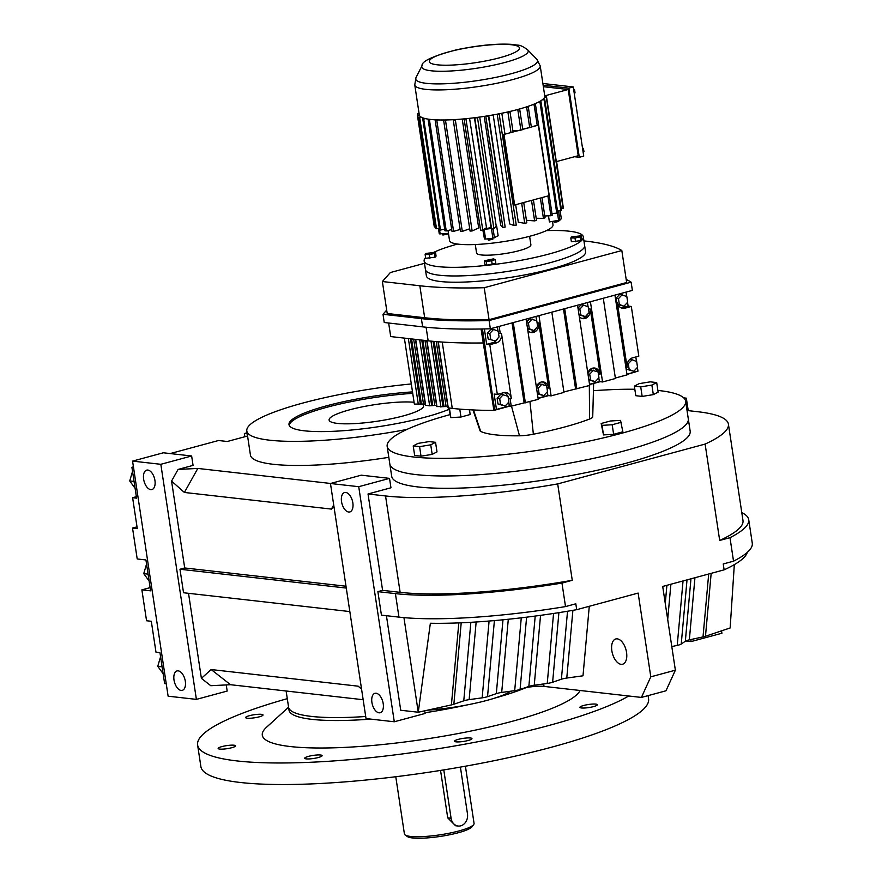 <?xml version="1.0" encoding="UTF-8"?>
<svg xmlns="http://www.w3.org/2000/svg" width="882" height="882" viewBox="0 0 882 882"><rect width="100%" height="100%" fill="white"/><g stroke="black" fill="none" stroke-linecap="round" stroke-linejoin="round"><path stroke-width="1.32" d="M333.98 506.764L331.4 509.09L333.716 504.956M331.4 509.09L184.393 492.454L171.56 481.087L184.702 567.964L345.998 586.221M191.637 455.983L160.833 464.307L132.565 461.11L163.357 452.786L191.637 455.983L193.059 465.387L178.076 469.433L197.811 468.43L330.607 483.468M197.811 468.43L184.393 492.454M330.463 483.501L361.256 475.178L389.535 478.375L358.731 486.699L330.463 483.501L366.019 718.576L394.287 721.774L425.08 713.461L424.683 710.815M389.535 478.375L390.958 487.779L368.026 493.975L382.601 590.356L400.13 592.34A177.194 31.079 -8.6 0 0 572.264 580.301L557.689 483.92A177.194 31.079 171.4 0 1 385.544 495.96L368.026 493.975M687.034 410.505L697.442 411.685A177.194 31.079 171.4 0 1 728.411 424.165A177.194 31.079 171.4 0 1 705.115 444.076L557.689 483.92M247.236 433.845L244.38 433.525L247.07 432.797M170.226 453.557L218.549 440.504L227.269 441.496L247.555 436.006M133.524 467.438L131.914 467.262L133.436 466.843M657.884 390.439A150.932 26.471 171.4 0 1 659.251 390.583A150.932 26.471 171.4 0 1 685.634 401.211L690.165 431.188A150.932 26.471 171.4 0 1 587.236 472.41A150.932 26.471 171.4 0 1 418.068 486.952A150.932 26.471 171.4 0 1 391.696 476.324L389.822 463.987A150.932 26.471 171.4 0 0 416.205 474.615A150.932 26.471 171.4 0 1 389.822 463.987L387.165 446.358A150.932 26.471 171.4 0 1 449.776 414.683M406.878 429.446A130.812 22.943 171.4 0 1 269.66 440.195A130.812 22.943 171.4 0 1 246.806 430.989L250.444 455.079A130.812 22.943 -8.6 0 0 273.31 464.296A130.812 22.943 -8.6 0 0 388.819 457.328M363.163 699.724L230.522 684.708L210.776 685.711L201.394 678.346L211.173 669.548L358.191 686.185L361.576 689.173M188.528 593.31L201.394 678.346M346.273 588.062L179.983 569.243L183.533 592.748L349.834 611.568M179.983 569.243L184.702 567.964M171.56 481.087L178.076 469.433M160.833 464.307L196.388 699.382L168.12 696.185L132.565 461.11M226.255 684.928L227.181 691.058L196.388 699.382M348.677 512.034A10.066 5.413 -105.1 0 0 349.812 511.957A10.066 5.413 -105.1 0 0 352.657 501.858A10.066 5.413 -105.1 0 0 345.711 492.443A10.066 5.413 -105.1 0 0 344.564 492.531A10.066 5.413 -105.1 0 0 341.72 502.63A10.066 5.413 -105.1 0 0 348.677 512.034M379.04 712.832A10.066 5.413 -105.1 0 0 380.186 712.755A10.066 5.413 -105.1 0 0 383.031 702.645A10.066 5.413 -105.1 0 0 376.074 693.241A10.066 5.413 -105.1 0 0 374.938 693.329A10.066 5.413 -105.1 0 0 372.094 703.428A10.066 5.413 -105.1 0 0 379.04 712.832M358.731 486.699L394.287 721.774M166.235 683.715L164.625 683.528L159.951 652.636L155.982 652.184L151.307 621.292L146.555 620.752L141.881 589.86L150.116 587.633M671.797 646.572L677.222 645.392A6.968 1.224 -8.6 0 0 681.235 644.047L685.336 641.225A6.968 1.224 171.4 0 1 689.338 639.88L703.009 636.903A6.968 1.224 -8.6 0 0 705.479 636.242L730.153 627.951L734.32 564.623M589.275 606.287L583.002 675.799L566.773 678.049A6.968 1.224 -8.6 0 0 561.393 679.239L552.617 682.249A6.968 1.224 171.4 0 1 547.237 683.44L534.238 685.248A6.968 1.224 -8.6 0 0 528.847 686.439L520.082 689.448A6.968 1.224 171.4 0 1 514.691 690.639L501.693 692.447A6.968 1.224 -8.6 0 0 496.312 693.638L487.537 696.648A6.968 1.224 171.4 0 1 482.156 697.838L469.147 699.647A6.968 1.224 -8.6 0 0 463.767 700.837L453.855 704.233A6.968 1.224 171.4 0 1 451.408 704.905L418.255 712.237L400.726 710.253L386.426 615.713M141.881 589.86L150.601 590.841L145.938 559.949L137.206 558.956L132.532 528.064L137.283 528.605L132.609 497.702L136.589 498.154L131.914 467.262M690.804 639.56L691.113 641.567L685.799 640.971M721.542 630.851L721.906 633.243L691.113 641.567M683.715 397.87L686.35 398.168L688.236 410.637M686.35 398.168L684.465 398.675M572.264 580.301L561.966 583.079L565.516 606.584A182.993 32.094 171.4 0 1 398.962 617.124L381.432 615.14L377.882 591.635L382.601 590.356M244.38 433.525L244.865 436.733M747.263 552.408A177.194 31.079 171.4 0 1 724.133 569.838L662.702 586.442L675.369 670.188L650.795 676.825L638.138 593.079L576.707 609.683L575.814 603.806L565.516 606.584M724.133 569.838L723.24 563.962L733.537 561.184L729.987 537.678L719.69 540.457L705.115 444.076M688.302 418.851A150.932 26.471 171.4 0 1 585.372 460.073A150.932 26.471 171.4 0 1 416.205 474.615A150.932 26.471 171.4 0 0 585.372 460.073A150.932 26.471 171.4 0 0 688.302 418.851M246.806 430.989A130.812 22.943 171.4 0 1 411.31 383.957M719.69 540.457A177.194 31.079 -8.6 0 0 742.986 520.545L728.411 424.165M211.173 669.548L230.522 684.708M181.141 690.441A10.066 5.413 -105.1 0 0 182.287 690.352A10.066 5.413 -105.1 0 0 185.132 680.254A10.066 5.413 -105.1 0 0 178.175 670.849A10.066 5.413 -105.1 0 0 177.039 670.926A10.066 5.413 -105.1 0 0 174.195 681.025A10.066 5.413 -105.1 0 0 181.141 690.441M150.778 489.642A10.066 5.413 -105.1 0 0 151.913 489.554A10.066 5.413 -105.1 0 0 154.758 479.455A10.066 5.413 -105.1 0 0 147.812 470.051A10.066 5.413 -105.1 0 0 146.666 470.128A10.066 5.413 -105.1 0 0 143.821 480.238A10.066 5.413 -105.1 0 0 150.778 489.642M526.609 617.168L520.082 689.448M521.273 617.808L514.691 690.639M683.043 580.94L677.222 645.392M670.882 584.237L667.696 619.484M470.856 622.306L463.767 700.837M461.209 622.791L453.855 704.233M690.97 578.801L685.336 641.225M694.95 577.732L689.338 639.88M708.687 574.017L703.009 636.903M711.168 573.344L705.479 636.242M540.545 615.349L534.238 685.248M535.209 616.066L528.847 686.439M511.593 691.069A20.121 3.528 -8.6 0 0 509.234 692.172A62.887 11.025 171.4 0 1 427.538 710.186M489.091 621.038L482.156 697.838M476.159 621.986L469.147 699.647M666.902 585.306L665.271 603.409M662.955 586.376L662.856 587.467M687.023 579.871L681.235 644.047M502.983 619.792L496.312 693.638M494.405 620.586L487.537 696.648M567.534 611.248L561.393 679.239M558.912 612.637L552.617 682.249M553.565 613.464L547.237 683.44M572.892 610.344L566.773 678.049M650.795 676.825L641.412 697.43L544.029 686.405A20.121 3.528 -8.6 0 0 525.452 687.607M508.297 619.252L501.693 692.447M617.268 638.855A13.076 7.034 -105.1 0 0 615.779 638.965A13.076 7.034 -105.1 0 0 612.086 652.096A13.076 7.034 -105.1 0 0 621.115 664.322A13.076 7.034 -105.1 0 0 622.604 664.223A13.076 7.034 -105.1 0 0 626.308 651.081A13.076 7.034 -105.1 0 0 617.268 638.855M675.369 670.188L665.976 690.793L641.412 697.43M576.707 609.683A177.194 31.079 171.4 0 1 430.361 623.265L418.255 712.237L403.945 617.632M458.816 622.89L451.408 704.905M365.699 716.504A130.812 22.943 171.4 0 1 311.434 716.416A130.812 22.943 171.4 0 1 288.579 707.199A130.812 22.943 -8.6 0 0 365.699 716.504M132.532 528.064L137.019 526.852M132.609 497.702L136.368 496.687M741.795 512.618A182.993 32.094 171.4 0 1 748.719 519.674L752.269 543.18A182.993 32.094 171.4 0 1 733.537 561.184M748.719 519.674A182.993 32.094 171.4 0 1 729.987 537.678M561.966 583.079A182.993 32.094 171.4 0 1 395.412 593.619L377.882 591.635M135.1 488.33L129.731 480.955L134.064 481.451M129.731 480.955L132.543 471.374M448.971 409.347A88.145 15.457 171.4 0 1 304.389 430.813A88.145 15.457 171.4 0 1 288.987 424.606A88.145 15.457 171.4 0 1 412.511 391.895M163.137 673.705L157.757 666.329L162.101 666.825M157.757 666.329L160.568 656.748M149.124 581.018L143.744 573.642L148.077 574.138M143.744 573.642L146.555 564.061M289.197 425.322A88.145 15.457 171.4 0 1 412.732 393.361M421.872 403.934A47.793 8.379 171.4 0 1 423.625 405.742A47.793 8.379 171.4 0 1 391.024 418.807A47.793 8.379 171.4 0 1 337.453 423.404A47.793 8.379 171.4 0 1 329.107 420.041A47.793 8.379 171.4 0 1 360.738 407.186A47.793 8.379 171.4 0 1 414.077 402.258A47.793 8.379 -8.6 0 0 349.504 409.854A47.793 8.379 -8.6 0 0 329.107 420.041A47.793 8.379 -8.6 0 0 354.95 423.581A47.793 8.379 -8.6 0 0 403.217 415.929A47.793 8.379 -8.6 0 0 423.625 405.742A47.793 8.379 -8.6 0 0 421.872 403.934M542.871 83.492L573.267 86.932L583.73 156.092L579.309 157.283L574.469 156.731M573.554 88.784L574.59 89.788L575.053 92.842L574.281 93.646M575.053 92.842L574.204 93.073M574.59 89.788L573.741 90.019M543.136 85.223L568.846 88.134L579.309 157.283M573.267 86.932L568.846 88.134M582.451 147.658L583.498 148.661L582.638 148.893M583.498 148.661L583.961 151.715L583.101 151.947M583.961 151.715L583.189 152.52M543.356 86.69L568.217 89.501L578.239 155.717L556.322 161.638M568.217 89.501L544.745 95.851A63.438 11.124 171.4 0 1 544.756 95.984A63.438 11.124 171.4 0 1 544.613 97.119A63.438 11.124 171.4 0 1 544.37 97.626A63.438 11.124 171.4 0 1 542.871 99.313A63.438 11.124 171.4 0 1 542.176 99.864A63.438 11.124 171.4 0 1 539.277 101.695A63.438 11.124 171.4 0 1 538.152 102.279A63.438 11.124 171.4 0 1 533.941 104.186A63.438 11.124 171.4 0 1 532.419 104.793A63.438 11.124 171.4 0 1 527.028 106.711A63.438 11.124 171.4 0 1 525.165 107.317A63.438 11.124 171.4 0 1 518.748 109.214A63.438 11.124 171.4 0 1 516.598 109.798A63.438 11.124 171.4 0 1 509.355 111.595A63.438 11.124 171.4 0 1 506.974 112.135A63.438 11.124 171.4 0 1 499.135 113.789A63.438 11.124 171.4 0 1 496.599 114.274A63.438 11.124 171.4 0 1 488.396 115.729A63.438 11.124 171.4 0 1 485.773 116.148A63.438 11.124 171.4 0 1 477.46 117.361A63.438 11.124 171.4 0 1 474.847 117.692A63.438 11.124 171.4 0 1 466.655 118.629A63.438 11.124 171.4 0 1 464.13 118.872A63.438 11.124 171.4 0 1 456.325 119.5A63.438 11.124 171.4 0 1 453.954 119.643A63.438 11.124 171.4 0 1 446.777 119.941A63.438 11.124 171.4 0 1 444.638 119.974A63.438 11.124 171.4 0 1 438.299 119.941A63.438 11.124 171.4 0 1 436.458 119.875A63.438 11.124 171.4 0 1 431.144 119.5A63.438 11.124 171.4 0 1 430.394 119.423A63.438 11.124 171.4 0 1 429.655 119.335A63.438 11.124 171.4 0 1 425.543 118.64A63.438 11.124 171.4 0 1 424.451 118.375A63.438 11.124 171.4 0 1 421.651 117.383A63.438 11.124 171.4 0 1 420.99 117.019A63.438 11.124 171.4 0 1 419.6 115.751A63.438 11.124 171.4 0 1 419.391 115.31A63.438 11.124 171.4 0 1 419.303 114.958L414.76 84.904A63.438 11.124 171.4 0 0 425.841 89.369A63.438 11.124 171.4 0 0 496.952 83.261A63.438 11.124 171.4 0 0 540.214 65.93L544.756 95.984M563.091 206.344L556.619 161.56M552.496 221.459L553.003 224.866A52.325 9.173 171.4 0 1 517.326 239.165A52.325 9.173 171.4 0 1 458.684 244.204A52.325 9.173 171.4 0 1 449.533 240.521L448.023 230.489M561.294 218.516L561.305 218.593A62.137 10.893 171.4 0 1 559.96 220.103L549.409 221.933L548.483 215.825M503.964 134.439L510.998 132.543L503.964 134.439L514.636 204.966L523.743 202.584A65.4 11.466 171.4 0 1 521.659 203.069L524.724 223.3L518.307 222.209L515.661 204.69M501.825 113.238L504.956 133.954M493.192 114.903L509.686 223.951L514.041 225.516L497.25 114.506L496.599 114.274M488.738 115.674L505.166 227.082L488.396 115.729M484.24 116.391L500.733 225.461L502.883 227.457L485.773 116.148M479.72 117.052L496.224 226.123A52.325 9.173 -8.6 0 0 496.665 226.057L496.224 226.123M482.851 230.004L484.45 238.978L485.585 239.055A62.137 10.893 171.4 0 0 492.895 238.228L498.143 235.792L496.665 226.057M462.223 119.048L478.694 227.964L472.135 230.952L455.344 119.941L456.325 119.5M546.531 96.899A65.4 11.466 171.4 0 1 546.322 97.34L563.113 208.35A65.4 11.466 171.4 0 0 563.322 207.909L546.531 96.899L544.613 97.119M506.974 112.135L507.933 112.301L510.998 132.543A65.4 11.466 -8.6 0 0 513.081 132.068L510.017 111.827L509.355 111.595M551.967 213.521L556.763 213.146A65.4 11.466 171.4 0 0 557.755 212.628L540.964 101.617L539.277 101.695M436.458 119.875L435.19 120.327L451.981 231.338A65.4 11.466 171.4 0 0 453.58 231.393L460.139 229.452M453.58 231.393L436.799 120.382L438.299 119.941M512.982 131.396L513.997 131.517M512.85 130.525L516.665 130.79M526.422 220.302L534.624 220.886L531.559 200.644L530.81 200.589L533.445 200.137A65.4 11.466 171.4 0 1 531.559 200.644M513.037 131.771L520.898 130.128A65.4 11.466 -8.6 0 0 522.783 129.61L519.718 109.368L518.748 109.214M540.379 198.097L542.011 197.568A65.4 11.466 171.4 0 1 540.379 198.097L543.433 218.339A65.4 11.466 171.4 0 0 545.065 217.81L542.011 197.568L549.034 195.672L538.362 125.145L531.339 127.041L528.274 106.799L527.028 106.711M431.144 119.5L429.457 119.93L446.237 230.93L451.705 229.574M477.46 117.361L493.898 228.758L495.893 226.487M536.19 218.284L543.433 218.339M446.777 119.941L445.509 120.393L462.3 231.393L469.709 228.747M516.598 109.798L517.833 109.886L520.898 130.128M444.638 119.974L443.646 120.426L460.437 231.426A65.4 11.466 171.4 0 0 462.3 231.393M533.445 200.137L536.51 220.379A65.4 11.466 171.4 0 1 534.624 220.886M542.176 99.864L544.095 99.655L560.886 210.655L557.512 211.041M505.166 227.082A65.4 11.466 171.4 0 1 502.883 227.457M538.152 102.279L539.982 102.136L556.763 213.146M446.237 230.93A65.4 11.466 171.4 0 1 444.936 230.786L428.156 119.776L429.655 119.335M464.13 118.872L480.558 230.268A65.4 11.466 171.4 0 0 482.774 230.059L484.119 229.32A62.137 10.893 171.4 0 0 491.417 228.493L491.528 228.482M532.419 104.793L534.106 104.715L537.204 125.244M544.789 215.98L550.897 215.726L547.909 195.969M533.941 104.186L535.429 104.197L552.22 215.197A65.4 11.466 171.4 0 1 550.897 215.726M514.041 225.516A65.4 11.466 171.4 0 0 516.257 225.086L499.135 113.789M522.717 129.158L529.707 127.57A65.4 11.466 -8.6 0 0 531.339 127.041M525.165 107.317L526.653 107.328L529.707 127.57M472.135 230.952A65.4 11.466 171.4 0 1 470.062 231.073L453.271 120.073L453.954 119.643M523.743 202.584L526.808 222.826A65.4 11.466 171.4 0 1 524.724 223.3M448.464 233.399L439.269 233.862L438.464 228.383L439.269 233.862M420.99 117.019L419.159 117.405L435.94 228.416A65.4 11.466 171.4 0 0 436.524 228.725L439.302 228.229L440.162 233.962M417.759 115.597L417.528 114.032L419.137 113.855M419.6 115.751L417.649 116.038L434.44 227.038L435.708 226.861M434.44 227.038A65.4 11.466 171.4 0 1 434.253 226.663L417.473 115.652L419.391 115.31M424.451 118.375L422.754 118.794L439.545 229.805A65.4 11.466 171.4 0 0 440.493 230.037L444.693 229.155M440.493 230.037L423.702 119.026L425.543 118.64M436.524 228.725L419.733 117.714L421.651 117.383M544.37 97.626L546.322 97.34M561.25 208.615L563.113 208.35M528.274 106.799A65.4 11.466 171.4 0 1 526.653 107.328M510.017 111.827A65.4 11.466 171.4 0 1 507.933 112.301M499.466 114.087A65.4 11.466 171.4 0 1 497.25 114.506M477.107 117.747A65.4 11.466 171.4 0 1 474.825 118.045L491.616 229.055A65.4 11.466 171.4 0 0 493.898 228.758M540.964 101.617A65.4 11.466 171.4 0 1 539.982 102.136M455.344 119.941A65.4 11.466 171.4 0 1 453.271 120.073M519.718 109.368A65.4 11.466 171.4 0 1 517.833 109.886M488.385 116.082A65.4 11.466 171.4 0 1 486.103 116.446M429.457 119.93A65.4 11.466 171.4 0 1 428.156 119.776M445.509 120.393A65.4 11.466 171.4 0 1 443.646 120.426M535.429 104.197A65.4 11.466 171.4 0 1 534.106 104.715M560.886 210.655A65.4 11.466 171.4 0 0 561.492 210.17L544.701 99.17A65.4 11.466 171.4 0 1 544.095 99.655M544.701 99.17L542.871 99.313M482.774 230.059L465.983 119.048A65.4 11.466 171.4 0 1 463.767 119.268M465.983 119.048L466.655 118.629M436.799 120.382A65.4 11.466 171.4 0 1 435.19 120.327M419.733 117.714A65.4 11.466 171.4 0 1 419.159 117.405M417.528 114.032A65.4 11.466 171.4 0 1 417.737 113.591L419.071 113.403M423.702 119.026A65.4 11.466 171.4 0 1 422.754 118.794M514.636 204.966L514.063 204.9L503.402 134.373M487.779 238.824L488.396 240.18L492.817 239.276L492.663 238.25M523.61 202.54L530.81 200.589M529.398 127.57L522.75 129.367M538.362 125.145L531.306 126.832M520.137 130.073L513.07 131.98M529.597 236.31L530.887 244.81A27.474 4.818 171.4 0 1 512.155 252.307A27.474 4.818 171.4 0 1 481.363 254.953A27.474 4.818 171.4 0 1 476.567 253.024L475.277 244.523M532.86 200.038L540.06 198.097M553.698 221.272L554.271 222.374L558.692 221.47L558.549 220.511M442.323 233.818L442.907 235.031L447.339 234.127L447.24 233.487M486.136 227.931L483.898 229.342M469.555 118.32L486.621 228.493L491.042 227.578L474.439 117.747M435.091 257.213L425.697 258.283L425.124 254.523L426.116 253.41L435.521 252.34L436.083 256.1L435.091 257.213L434.528 253.454L429.325 254.545L429.898 258.316M581.756 239.54L580.764 240.665L571.371 241.734L570.797 237.975L571.79 236.85L581.194 235.781L581.756 239.54M495.805 263.31L486.809 265.206L484.957 264.545L484.383 260.785L493.391 258.889L495.243 259.551L495.805 263.31M546.421 230.61A80.494 14.112 171.4 0 1 569.254 231.205A80.494 14.112 171.4 0 1 583.322 236.872A80.494 14.112 171.4 0 1 528.417 258.867A80.494 14.112 171.4 0 1 438.2 266.618A80.494 14.112 171.4 0 1 424.132 260.951A80.494 14.112 171.4 0 1 425.598 257.61M433.812 252.329A80.494 14.112 171.4 0 1 457.526 244.06M429.325 254.545L425.124 254.523M435.521 252.34L434.528 253.454M581.194 235.781L580.191 236.905L574.998 237.997L575.571 241.756M574.998 237.997L570.797 237.975M583.322 236.872L584.623 245.494A80.494 14.112 171.4 0 1 529.729 267.489A80.494 14.112 171.4 0 1 439.501 275.239A80.494 14.112 171.4 0 1 425.433 269.572L426.381 275.846A80.494 14.112 171.4 0 0 440.449 281.512A80.494 14.112 171.4 0 0 530.677 273.751A80.494 14.112 171.4 0 0 585.571 251.767L584.623 245.494A80.494 14.112 171.4 0 1 529.729 267.489A80.494 14.112 171.4 0 1 439.501 275.239A80.494 14.112 171.4 0 1 425.433 269.572L424.132 260.951M495.243 259.551L491.671 260.818L492.233 264.589M580.191 236.905L580.764 240.665M491.671 260.818L486.236 261.436L486.809 265.206M486.236 261.436L484.383 260.785M413.217 445.917L419.578 446.634L430.747 444.837L435.554 442.312L429.181 441.595L418.013 443.392L413.217 445.917L414.661 455.465L421.023 456.181L432.191 454.384L436.998 451.871L435.554 442.312M419.578 446.634L421.023 456.181M430.747 444.837L432.191 454.384M448.762 407.991L450.845 417.638L460.966 417.021L470.183 414.529L469.467 409.788M613.629 434.297L622.857 431.805L620.509 420.383L610.388 421.001L601.16 423.492L603.509 434.914L613.629 434.297L612.185 424.738L621.413 422.246M685.634 401.211A150.932 26.471 171.4 0 1 582.704 442.444A150.932 26.471 171.4 0 1 413.537 456.986A150.932 26.471 171.4 0 1 387.165 446.358M593.432 390.704A150.932 26.471 171.4 0 1 634.819 389.249M593.63 383.461L592.726 416.877A16.152 2.833 171.4 0 1 589.573 419.027A107.284 18.82 171.4 0 1 533.367 434.22A16.152 2.833 171.4 0 1 519.476 435.796A107.284 18.82 171.4 0 1 480.679 431.408A16.152 2.833 171.4 0 1 480.095 430.868L472.995 409.954M653.33 394.629L658.137 392.104L656.693 382.556L650.332 381.84L639.163 383.637L634.356 386.151L635.801 395.698L642.162 396.426L653.33 394.629L651.886 385.081L656.693 382.556M459.776 409.127L460.966 417.021M449.401 408.09L450.845 417.638M634.356 386.151L640.718 386.878L642.162 396.426M601.16 423.492L602.064 425.367L612.185 424.738M602.064 425.367L603.509 434.914M640.718 386.878L651.886 385.081M438.023 341.753L448.023 407.837L452.268 408.388A224.271 39.326 -8.6 0 0 493.887 410.406L510.083 406.029M538.108 398.466L548.681 395.599M589.562 384.552L600.135 381.697M626.948 374.453L636.991 371.454M426.745 340.65L436.711 406.558L447.824 406.569M415.433 339.372L425.4 405.268L429.655 405.83L436.524 405.29M404.375 338.126L414.353 404.099L425.212 404.011M482.432 328.975L494.559 409.204L496.467 409.424L509.333 405.952L511.24 406.161L510.083 398.477L511.351 398.62A7.905 6.516 96.5 0 0 505.805 392.501A7.905 6.516 96.5 0 0 503.754 392.666L497.327 394.397L494.141 394.045L496.467 409.424M493.887 410.406L481.076 328.997M483.182 342.955A244.292 42.843 171.4 0 1 428.156 340.816L390.704 336.571L388.653 323.021M621.259 307.939A7.905 6.516 96.5 0 0 621.7 307.84L628.127 306.109L631.314 306.462L638.822 356.163L632.394 357.905A7.905 6.516 96.5 0 0 627.124 367.331L617.279 302.25A7.905 6.516 96.5 0 0 622.824 308.358A7.905 6.516 96.5 0 0 624.875 308.204L631.314 306.462M626.915 374.177L637.973 371.19L637.399 367.419M636.495 361.444L635.823 356.978M628.127 306.109L627.565 302.339M626.661 296.363L626.011 292.118M484.394 328.931L486.632 344.344L489.808 344.708L497.327 394.397M626.198 279.506A248.316 43.549 171.4 0 1 631.126 282.163L632.383 290.398L490.348 328.777A248.316 43.549 171.4 0 1 422.643 326.858L384.243 322.514L382.997 314.279L386.691 310.111M526.102 319.119L538.24 399.359L511.24 406.161M614.952 295.106L627.014 374.883L615.349 378.025M603.288 298.259L615.427 378.499L602.56 381.972L599.385 381.619L598.812 377.849M589.518 384.276L599.385 381.619M577.567 305.216L589.694 385.445L563.896 391.939M551.834 312.162L563.973 392.402L551.107 395.875L547.92 395.522L547.358 391.751M538.064 398.179L547.92 395.522M617.995 304.621L623.949 306.208L627.697 302.195L626.815 296.429L619.66 294.379L615.923 298.392L616.485 302.162M626.639 369.249L633.794 371.289L637.532 367.276L636.661 361.51L632.052 359.746L628.304 363.759L629.186 369.536L626.639 369.249L626.33 367.243M507.547 396.084A7.905 6.516 96.5 0 0 504.195 392.567M509.333 405.952L508.76 402.181M497.128 398.234L497.999 404.011L505.154 406.051L508.892 402.038L508.021 396.272L500.866 394.221L497.128 398.234L499.664 398.521L500.546 404.298L505.154 406.051M486.632 344.344L493.06 342.602A7.905 6.516 96.5 0 0 497.547 338.567M498.021 331.125L497.371 326.88M488.154 338.931L495.309 340.97L499.058 336.957L498.187 331.191L493.567 329.427L491.02 329.14L487.283 333.153L488.154 338.931L495.309 340.97M489.808 344.708L496.235 342.966A7.905 6.516 96.5 0 0 501.505 333.539L511.351 398.62M582.021 318.457A7.905 6.516 96.5 0 0 583.101 318.27A7.905 6.516 96.5 0 0 587.599 314.235M588.062 306.793L587.423 302.548M579.033 314.907L585.361 316.638L589.099 312.625L588.228 306.859L583.619 305.095L579.871 309.108L580.742 314.885L579 314.687M583.619 305.095L581.073 304.808L577.997 308.105M538.968 315.646L551.107 395.875M536.609 320.695L535.969 316.451M527.844 330.585A7.905 6.516 96.5 0 0 531.504 332.547A7.905 6.516 96.5 0 0 533.555 332.393A7.905 6.516 96.5 0 0 538.825 322.966L548.67 388.047A7.905 6.516 96.5 0 0 543.125 381.928A7.905 6.516 96.5 0 0 536.333 386.713M564.701 308.689L576.839 388.929M512.045 322.922L524.106 402.688M499.179 326.395L500.237 333.385L501.505 333.539M590.422 301.732L602.56 381.972M579.298 316.682A7.905 6.516 96.5 0 0 582.958 318.645A7.905 6.516 96.5 0 0 585.02 318.49A7.905 6.516 96.5 0 0 590.279 309.053L600.124 374.133A7.905 6.516 96.5 0 0 594.578 368.026A7.905 6.516 96.5 0 0 587.787 372.81M513.247 322.592L525.374 402.831M563.499 309.02L575.56 388.786M530.567 332.36A7.905 6.516 96.5 0 0 531.648 332.172A7.905 6.516 96.5 0 0 536.146 328.137M527.568 328.81L533.908 330.541L537.645 326.527L536.774 320.761L529.619 318.711L526.543 322.007M631.126 282.163L489.102 320.541L490.348 328.777M489.102 320.541A248.316 43.549 171.4 0 1 421.387 318.623L382.997 314.279M546.145 385.655A7.905 6.516 96.5 0 0 542.165 381.906M542 384.089L538.263 388.102L539.134 393.868L543.742 395.621L547.49 391.608L546.62 385.842L539.453 383.791L536.388 387.088M537.414 393.89L543.742 395.621M597.599 371.752A7.905 6.516 96.5 0 0 593.619 368.003M593.454 370.175L589.716 374.188L590.587 379.966L595.207 381.719L598.944 377.705L598.073 371.939L590.918 369.889L587.842 373.185M588.867 379.988L595.207 381.719M616.011 302.107L617.279 302.25M625.856 367.188L627.124 367.331M622.207 294.665L618.469 298.678L619.34 304.455L623.949 306.208M619.34 304.455L617.841 304.279M618.469 298.678L615.923 298.392M628.304 363.759L627.3 363.649M629.186 369.536L633.794 371.289M632.052 359.746L629.649 359.481M500.546 404.298L497.999 404.011M503.413 394.508L499.664 398.521M493.567 329.427L489.83 333.44L487.283 333.153M489.83 333.44L490.701 339.217M579.871 309.108L578.118 308.909M580.742 314.885L585.361 316.638M532.155 318.997L528.417 323.021L529.288 328.788L527.535 328.589M528.417 323.021L526.664 322.823M529.288 328.788L533.908 330.541M583.928 240.907L585.284 241.062A244.292 42.843 171.4 0 1 621.821 250.532L626.65 282.505L489.058 319.681A244.292 42.843 171.4 0 1 424.672 317.74L387.209 313.496L382.369 281.534L390.362 272.538L424.496 263.321M539.134 393.868L537.381 393.67M538.263 388.102L536.51 387.904M590.587 379.966L588.834 379.767M589.716 374.188L587.963 373.99M489.058 319.681L484.218 287.719A244.292 42.843 171.4 0 1 419.832 285.768L382.369 281.534M621.821 250.532L484.218 287.719M443.778 769.898L451.088 818.242A10.066 8.302 96.5 0 0 458.155 826.037A10.066 8.302 96.5 0 0 467.471 813.821L460.404 767.097M458.155 826.037L455.531 825.739L447.725 817.868L440.548 770.416M395.775 776.744L404.419 833.953A35.214 6.174 -8.6 0 0 405.147 834.956A35.214 6.174 -8.6 0 0 459.037 830.932A35.214 6.174 -8.6 0 0 473.678 824.593A35.214 6.174 -8.6 0 0 474.064 823.424L465.409 766.215M405.147 834.956L407.385 836.555A33.207 5.821 -8.6 0 0 458.199 832.762A33.207 5.821 -8.6 0 0 472.002 826.787L473.678 824.593M249.352 715.71A8.809 1.543 171.4 0 1 258.25 714.299A8.809 1.543 171.4 0 1 263.012 714.949A8.809 1.543 171.4 0 1 259.253 716.823A8.809 1.543 171.4 0 1 250.356 718.235A8.809 1.543 171.4 0 1 245.604 717.584A8.809 1.543 171.4 0 1 249.352 715.71M308.457 756.381A8.809 1.543 171.4 0 1 317.344 754.97A8.809 1.543 171.4 0 1 322.106 755.631A8.809 1.543 171.4 0 1 318.347 757.506A8.809 1.543 171.4 0 1 309.461 758.917A8.809 1.543 171.4 0 1 304.698 758.255A8.809 1.543 171.4 0 1 308.457 756.381M595.802 704.101A8.809 1.543 171.4 0 1 597.334 704.718A8.809 1.543 171.4 0 1 591.337 707.121A8.809 1.543 171.4 0 1 581.47 707.97A8.809 1.543 171.4 0 1 579.926 707.353A8.809 1.543 171.4 0 1 585.935 704.95A8.809 1.543 171.4 0 1 595.802 704.101M287.289 698.665A226.398 39.701 -8.6 0 0 197.612 745.003A226.398 39.701 -8.6 0 0 320.045 761.794A226.398 39.701 -8.6 0 0 548.692 725.544A226.398 39.701 -8.6 0 0 628.723 695.997M370.771 719.117A130.812 22.943 -8.6 0 1 289.02 710.142L288.579 707.199L266.452 727.33A160.987 28.235 -8.6 0 0 331.742 747.87A160.987 28.235 -8.6 0 0 511.935 721.388A160.987 28.235 -8.6 0 0 580.058 690.485M470.426 737.98A8.809 1.543 171.4 0 1 471.969 738.598A8.809 1.543 171.4 0 1 465.961 741.001A8.809 1.543 171.4 0 1 456.093 741.85A8.809 1.543 171.4 0 1 454.55 741.233A8.809 1.543 171.4 0 1 460.558 738.829A8.809 1.543 171.4 0 1 470.426 737.98M221.9 746.591A8.809 1.543 171.4 0 1 230.797 745.18A8.809 1.543 171.4 0 1 235.56 745.83A8.809 1.543 171.4 0 1 231.801 747.704A8.809 1.543 171.4 0 1 222.903 749.116A8.809 1.543 171.4 0 1 218.152 748.465A8.809 1.543 171.4 0 1 221.9 746.591M197.612 745.003L200.875 766.557A226.398 39.701 -8.6 0 0 323.308 783.337A226.398 39.701 -8.6 0 0 551.945 747.098A226.398 39.701 -8.6 0 0 648.579 698.842L648.094 695.622M494.725 698.114A130.812 22.943 -8.6 0 0 526.62 687.42M424.981 712.766A130.812 22.943 -8.6 0 0 467.493 704.839M400.13 592.34L385.544 495.96M509.234 692.172L509.112 691.422M544.029 686.405L543.654 683.947M395.412 593.619L398.962 617.124M558.593 220.511L557.424 212.805M494.438 237.842L493.082 228.868M484.45 238.978L483.071 229.871M527.623 49.811C519.134 43.593 518.572 45.831 514.085 44.552C499.245 43.251 480.227 44.96 457.041 49.679C433.073 55.93 421.398 61.299 422.015 65.775A53.824 9.437 171.4 0 0 431.188 70.792A53.824 9.437 171.4 0 0 494.637 64.948A53.824 9.437 171.4 0 0 527.623 49.811L536.884 59.326A61.619 10.805 171.4 0 1 499.124 76.657A61.619 10.805 171.4 0 1 426.48 83.349A61.619 10.805 171.4 0 1 415.984 77.605L414.76 84.904M559.96 220.103L558.571 210.919M561.305 218.593L560.114 210.743L561.316 218.56M492.895 238.228L491.417 228.493M485.585 239.055L484.119 229.32M511.472 44.75A45.577 7.993 171.4 0 1 499.984 57.683A45.577 7.993 171.4 0 1 437.263 64.805A45.577 7.993 171.4 0 1 448.751 51.884A45.577 7.993 171.4 0 1 511.472 44.75M533.367 434.22L529.95 401.597M589.573 419.027L589.33 385.555M480.679 431.408L473.502 409.987M519.476 435.796L511.483 406.095M426.987 340.684L436.965 406.657M433.084 341.323L442.996 406.878M430.978 341.113L440.956 407.109M408.366 338.578L418.344 404.551M442.235 342.062L452.268 408.388M438.266 341.775L448.277 407.936M411.563 338.942L421.409 404.044M410.472 338.809L420.383 404.32M424.981 340.452L434.76 405.092M413.669 339.173L423.448 403.813M422.875 340.22L432.72 405.323M434.176 341.422L444.032 406.602M436.27 341.61L446.06 406.37M415.687 339.405L425.664 405.378M421.783 340.088L431.684 405.599M419.678 339.857L429.655 405.83M428.156 340.816L426.105 327.233M621.7 307.84L624.875 308.204M493.06 342.602L496.235 342.966M537.072 322.768L538.825 322.966M546.917 387.848L548.67 388.047M588.537 308.854L590.279 309.053M598.371 373.935L600.124 374.133M498.484 333.187L500.237 333.385M421.387 318.623L422.643 326.858M508.33 398.278L510.083 398.477M424.672 317.74L419.832 285.768M451.088 818.242L447.725 817.868M288.579 707.199L286.121 691.003M536.884 59.326L540.214 65.93M422.015 65.775L415.984 77.605"/></g></svg>
